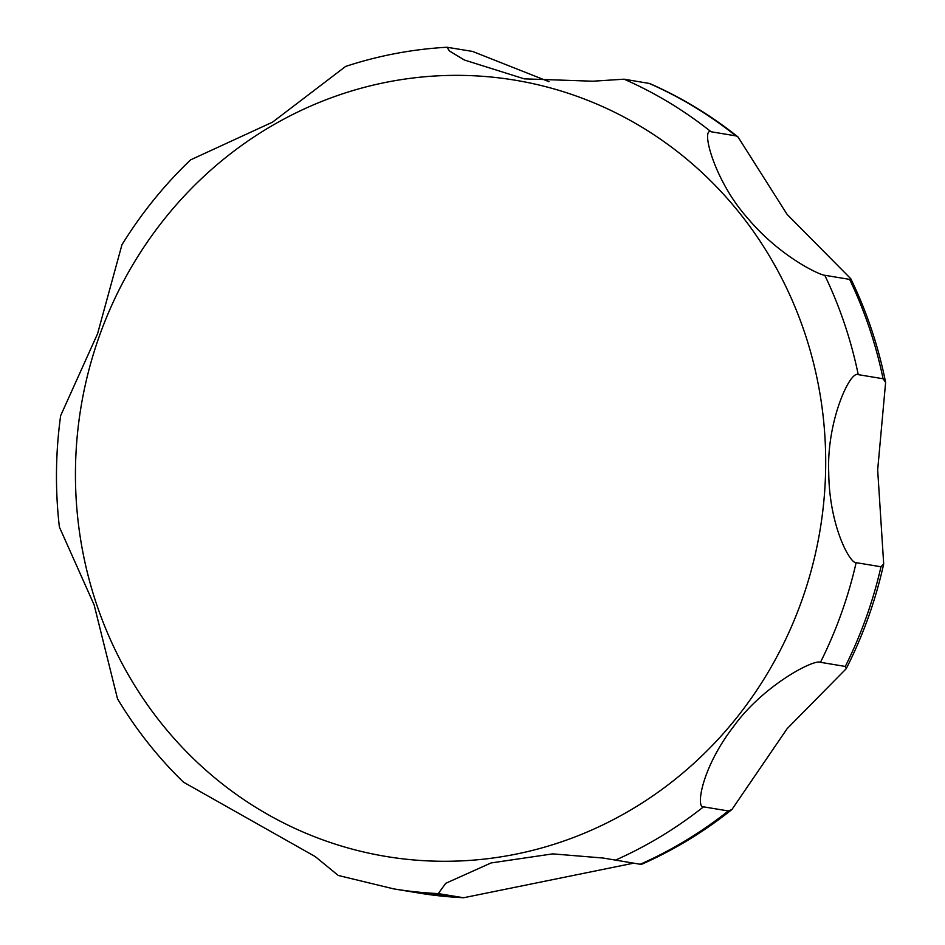 <?xml version="1.0" encoding="UTF-8"?>
<svg xmlns="http://www.w3.org/2000/svg" width="945" height="945" viewBox="0 0 945 945"><rect width="100%" height="100%" fill="white"/><g stroke="black" fill="none" stroke-linecap="round" stroke-linejoin="round"><path stroke-width="1.42" d="M738.033 137.001L787.126 214.421L850.783 278.728L849.614 279.389L824.784 275.278C820.343 275.326 780.204 257.028 747.66 218.189C714.148 180.826 700.588 127.48 711.03 131.757L735.86 135.867L738.033 137.001C710.817 115.243 681.357 97.406 649.664 83.503L624.066 79.191L592.858 81.211L524.298 78.86L464.349 60.007L449.466 50.995L446.985 47.25L472.524 51.42L549.01 81.683M446.985 47.25C412.469 49.187 378.697 55.578 345.646 66.422L272.585 122.118L190.547 159.894C164.17 185.137 141.301 213.44 121.94 244.779L97.559 333.774L60.645 415.658C55.531 452.785 55.105 489.912 59.381 527.026L94.146 604.93L117.523 698.839C135.997 729.575 157.957 757.335 183.401 782.117L315.228 856.583L338.286 875.472L393.545 888.843A424.187 403.881 -80.6 0 0 438.256 893.592L445.78 883.28L491.046 862.95L552.707 853.878L603.052 858.025L641.312 864.439C673.738 850.146 703.93 831.836 731.902 809.534L728.335 810.952L703.493 806.841C695.792 808.341 701.178 768.214 734.076 725.866C763.312 685.491 814.011 658.866 820.461 662.315L845.291 666.438L846.212 668.729L787.185 728.607L731.902 809.534M633.575 863.187L463.582 897.75L438.256 893.592M880.976 566.764L856.146 562.653C850.228 563.905 829.131 526.223 828.73 472.287C826.556 421.576 850.051 370.109 858.249 374.645L883.079 378.756L885.619 382.406L877.669 469.901L883.693 563.941L880.976 566.764A424.187 403.881 -80.6 0 1 845.291 666.438M318.158 838.144A393.463 374.622 -80.6 0 0 801.561 601.197A393.463 374.622 -80.6 0 0 582.994 98.504A393.463 374.622 -80.6 0 0 99.579 335.451A393.463 374.622 -80.6 0 0 318.158 838.144M615.36 860.174A424.187 403.881 -80.6 0 0 703.493 806.841M820.461 662.315A424.187 403.881 -80.6 0 0 856.146 562.653M858.249 374.645A424.187 403.881 -80.6 0 0 824.784 275.278M711.03 131.757A424.187 403.881 -80.6 0 0 624.066 79.191M735.86 135.867A424.187 403.881 -80.6 0 0 648.908 83.302M883.079 378.756A424.187 403.881 -80.6 0 0 849.614 279.389M640.19 864.285A424.187 403.881 -80.6 0 0 728.335 810.952M393.545 888.843L418.375 892.954A424.187 403.881 -80.6 0 0 463.085 897.703M850.783 278.728C866.766 311.661 878.377 346.213 885.619 382.406M883.693 563.941C875.59 600.512 863.104 635.442 846.212 668.729M463.582 897.75L418.375 892.954"/></g></svg>
